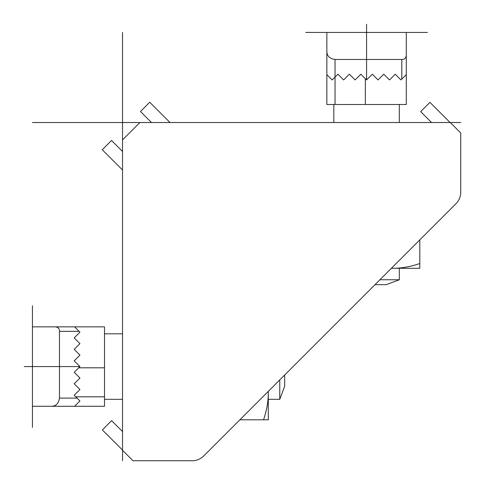 <?xml version="1.0" encoding="UTF-8"?>
<svg xmlns="http://www.w3.org/2000/svg" width="485" height="485" viewBox="0 0 485 485"><rect width="100%" height="100%" fill="white"/><g stroke="black" fill="none" stroke-linecap="round" stroke-linejoin="round"><path stroke-width="0.73" d="M460.75 132.987L450.286 122.523L139.898 122.523L122.523 139.898L122.523 450.286L132.987 460.75L192.139 460.75A16.381 16.381 0 0 0 203.718 455.955L455.955 203.718A16.381 16.381 0 0 0 460.75 192.139L460.75 132.987M122.523 151.478L111.52 140.474L102.256 149.744L122.523 170.011M170.011 122.523L149.744 102.256L140.474 111.52L151.478 122.523M203.718 455.955L239.869 419.804L263.543 419.804C266.689 410.595 268.272 401.719 268.296 393.189L268.272 391.401M284.677 374.996L284.677 386.224L284.677 374.996L315.359 344.314M344.314 315.359L374.996 284.677L386.224 284.677L374.996 284.677M391.377 268.296L393.189 268.296C401.725 268.272 410.595 266.689 419.804 263.543L419.804 239.869L455.955 203.718M122.523 431.553L111.623 420.653L102.353 429.916L122.523 450.086M450.086 122.523L429.916 102.353L420.653 111.623L431.553 122.523M326.854 51.277C326.872 55.92 329.606 58.649 335.044 59.467L401.81 59.467C404.435 59.588 405.927 58.218 406.291 55.345L406.291 32.44L366.569 32.44L366.569 24.25L366.569 32.44L326.854 32.44L326.854 104.505L406.291 104.505L406.291 74.617L406.291 104.505M406.291 51.277L406.291 74.617L400.968 79.94L395.233 74.205L389.503 79.94L383.768 74.205L378.033 79.94L372.304 74.205L366.569 79.94L360.84 74.205L355.105 79.94L349.376 74.205L343.641 79.94L337.906 74.205L332.176 79.94L326.854 74.617M406.291 55.345L406.291 74.617L401.81 79.097L406.291 74.617M396.815 75.787L395.233 74.205M398.1 77.073L400.968 79.94M335.044 59.467L335.044 77.073L332.176 79.94M378.033 79.94L372.304 74.205M389.503 79.94L383.768 74.205M386.224 284.677L399.331 279.76L379.913 279.76M32.44 406.291L32.44 366.569L24.25 366.569L32.44 366.569L32.44 326.854L55.345 326.854C58.218 327.217 59.594 328.709 59.467 331.334L59.467 398.1C58.649 403.538 55.92 406.266 51.277 406.291L32.44 406.291L32.44 427.43M51.277 406.291L104.505 406.291L74.617 406.291L79.94 400.968L74.205 395.233L79.94 389.503L74.205 383.768L79.94 378.033L74.205 372.304L79.94 366.569L74.205 360.84L79.94 355.105L74.205 360.84M55.345 326.854L104.505 326.854L104.505 406.291M59.467 331.334L79.097 331.334L74.617 326.854L79.097 331.334L74.617 326.854L104.505 326.854M79.097 331.334L79.94 332.176L74.205 337.906L79.94 343.641L74.205 349.376L79.94 355.105M79.94 332.176L74.205 337.906M79.94 343.641L74.205 349.376M279.76 379.913L279.76 399.331L268.296 399.331M419.804 263.543L419.804 268.296L391.401 268.272M263.543 419.804L268.296 419.804L268.296 391.377M305.714 32.44L326.854 32.44M406.291 32.44L427.43 32.44M32.44 305.714L32.44 326.854M122.523 460.75L122.523 450.286M122.523 139.898L122.523 32.44M460.75 122.523L450.286 122.523M139.898 122.523L32.44 122.523M366.569 79.94L366.569 32.44M401.81 59.467L401.81 79.097M365.344 78.709L365.344 104.505M335.044 77.073L335.044 104.505M32.44 366.569L79.94 366.569M75.787 396.815L104.505 396.815M78.709 367.8L104.505 367.8M59.467 398.1L77.073 398.1M333.813 122.523L333.813 104.505M399.331 279.76L399.331 268.296M399.331 122.523L399.331 104.505M122.523 333.813L104.505 333.813M122.523 399.331L104.505 399.331M284.677 386.224L279.76 399.331"/></g></svg>
